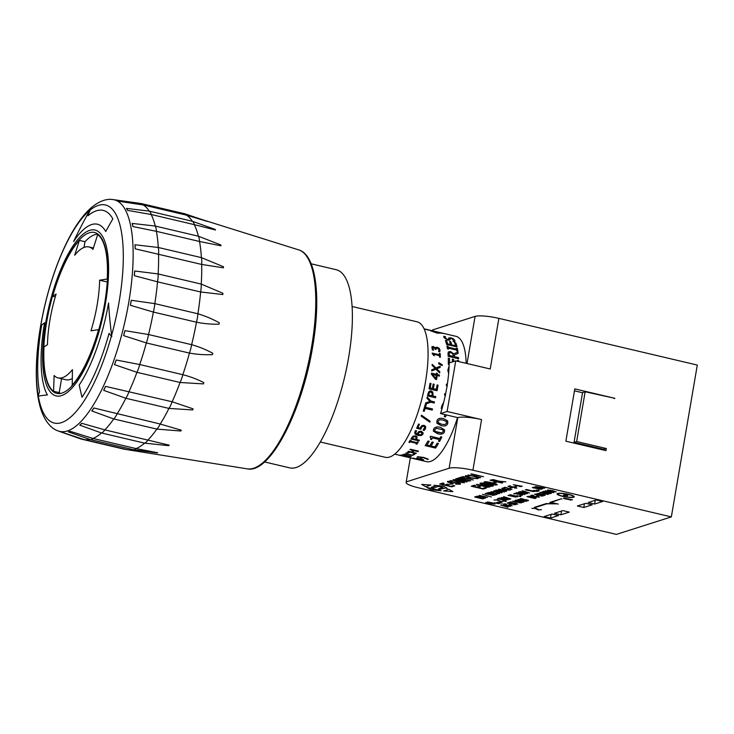 <?xml version="1.0" encoding="UTF-8"?>
<svg xmlns="http://www.w3.org/2000/svg" width="734" height="734" viewBox="0 0 734 734"><rect width="100%" height="100%" fill="white"/><g stroke="black" fill="none" stroke-linecap="round" stroke-linejoin="round"><path stroke-width="1.1" d="M432.39 388.46A64.372 20.708 -76.8 0 0 433.106 384.561A64.372 20.708 -76.8 0 0 433.188 384.029L434.143 384.249A64.381 20.708 103.2 0 1 433.344 388.69L436.326 389.387A64.381 20.708 -76.8 0 0 437.125 384.946L438.07 385.176A64.381 20.708 103.2 0 1 437.051 390.736L429.032 388.855A64.372 20.708 -76.8 0 0 429.959 383.818A64.372 20.708 -76.8 0 0 430.051 383.286L431.005 383.506A64.381 20.708 103.2 0 1 430.207 387.947L432.399 388.46A64.381 20.708 -76.8 0 0 433.198 384.02L433.198 384.02M444.602 333.649L455.952 336.319A64.372 20.708 103.2 0 1 466.145 363.312M457.557 417.573A64.372 20.708 103.2 0 1 426.454 461.631L406.893 457.025M436.317 389.387A64.372 20.708 -76.8 0 0 437.024 385.488A64.372 20.708 -76.8 0 0 437.115 384.946L437.125 384.946M446.272 385.24L447.327 386.258L446.272 385.24A64.372 20.708 -76.8 0 0 446.446 384.093L447.327 384.304M440.345 357.284L439.528 357.091A64.372 20.708 -76.8 0 0 439.483 355.651L434.115 354.384A64.381 20.708 103.2 0 1 434.161 355.825L432.253 353.779A64.372 20.708 -76.8 0 0 432.225 353.072L439.455 354.77A64.372 20.708 -76.8 0 0 439.372 353.403L440.198 353.595A64.381 20.708 103.2 0 1 440.345 357.284L439.528 357.091A64.381 20.708 -76.8 0 0 439.492 355.641L434.115 354.384M432.115 365.468A64.372 20.708 -76.8 0 0 432.179 364.348L435.978 367.954L440.198 366.238A64.381 20.708 103.2 0 1 440.134 367.431L436.693 368.789L439.813 371.771A64.381 20.708 103.2 0 1 439.703 372.936L435.941 369.211L431.684 370.982A64.372 20.708 -76.8 0 0 431.803 369.762L435.234 368.385L432.124 365.468A64.381 20.708 -76.8 0 0 432.188 364.348L432.188 364.348M439.363 376.102L437.106 375.569A64.381 20.708 103.2 0 1 436.602 379.515L435.363 379.23L431.353 374.166A64.372 20.708 -76.8 0 0 431.464 373.156L436.363 374.312A64.372 20.708 -76.8 0 0 436.482 373.101L437.354 373.303A64.381 20.708 103.2 0 1 437.225 374.514L439.483 375.046A64.381 20.708 103.2 0 1 439.363 376.092L437.106 375.569M425.381 404.095L425.381 404.095A64.381 20.708 -76.8 0 0 425.729 402.865L429.922 401.434L426.931 398.259A64.372 20.708 -76.8 0 0 427.225 397.066L430.986 401.094L434.5 401.92A64.381 20.708 103.2 0 1 434.207 403.03L430.803 402.232L425.381 404.095A64.372 20.708 -76.8 0 0 425.72 402.865L429.922 401.434L426.931 398.259A64.381 20.708 -76.8 0 0 427.225 397.066L427.225 397.066M421.169 416.123L421.169 416.123A64.372 20.708 -76.8 0 0 421.49 415.196L430.152 421.27A64.381 20.708 103.2 0 1 429.821 422.151L421.169 416.123A64.381 20.708 -76.8 0 0 421.499 415.196L430.152 421.27M410.609 441.134L416.985 442.63A64.381 20.708 -76.8 0 0 417.426 441.96L418.242 442.143A64.381 20.708 103.2 0 1 416.912 444.162L416.095 443.969A64.372 20.708 -76.8 0 0 416.536 443.318L410.159 441.813A64.381 20.708 103.2 0 1 409.719 442.464L408.893 442.272A64.372 20.708 -76.8 0 0 410.223 440.262L411.04 440.455A64.381 20.708 103.2 0 1 410.6 441.134L416.985 442.639A64.372 20.708 -76.8 0 0 417.417 441.951L418.242 442.152M457.034 346.916L446.611 344.466A64.372 20.708 -76.8 0 0 445.41 340.457L446.639 340.741A64.381 20.708 103.2 0 1 447.63 343.879L450.474 344.549A64.372 20.708 -76.8 0 0 449.492 341.42L450.731 341.705A64.381 20.708 103.2 0 1 451.713 344.842L455.585 345.751A64.372 20.708 -76.8 0 0 454.594 342.622L455.832 342.906A64.381 20.708 103.2 0 1 457.034 346.907L446.611 344.457A64.381 20.708 -76.8 0 0 445.41 340.448L445.41 340.448M448.272 358.183A64.381 20.708 -76.8 0 1 448.291 364.321L449.162 364.523L448.291 364.321A64.372 20.708 -76.8 0 0 448.263 358.192L449.502 358.476A64.381 20.708 103.2 0 1 449.547 362.844M452.355 359.146A64.381 20.708 -76.8 0 1 452.401 361.935A64.372 20.708 -76.8 0 0 452.346 359.146L453.584 359.431A64.381 20.708 103.2 0 1 453.63 361.541M457.456 360.348L457.456 360.348A64.381 20.708 -76.8 0 1 457.484 361.275A64.372 20.708 -76.8 0 0 457.456 360.348L458.695 360.633A64.381 20.708 103.2 0 1 458.713 361.559M444.281 416.646A64.372 20.708 -76.8 0 0 444.932 414.6A64.381 20.708 -76.8 0 1 444.281 416.655L445.547 416.949A64.381 20.708 103.2 0 0 446.208 414.903M436.877 423.197L436.923 420.885C437.758 418.499 439.978 417.756 443.584 418.646L447.667 420.839L447.786 423.445C446.942 425.793 444.703 426.509 441.07 425.592L436.877 423.197L436.913 420.885C437.758 418.508 439.978 417.765 443.584 418.655L447.667 420.839M433.344 431.124L433.574 429.317C434.491 427.124 436.748 426.463 440.354 427.344L444.611 429.895L444.437 431.876C443.519 434.023 441.244 434.647 437.611 433.721L433.344 431.124L433.574 429.317C434.491 427.124 436.748 426.472 440.354 427.353L444.611 429.895M431.041 445.997L434.913 446.905A64.381 20.708 -76.8 0 0 437.189 443.189L438.427 443.474A64.381 20.708 103.2 0 1 435.565 448.07L425.142 445.621A64.372 20.708 -76.8 0 0 428.005 441.015L429.234 441.308A64.381 20.708 103.2 0 1 426.959 445.033L429.803 445.694A64.372 20.708 -76.8 0 0 432.087 441.978L433.317 442.272A64.381 20.708 103.2 0 1 431.041 445.997L434.913 446.896A64.372 20.708 -76.8 0 0 437.189 443.18L438.427 443.474M416.527 458.245L416.527 458.255A64.381 20.708 -76.8 0 0 416.866 458.154L419.802 458.842A64.381 20.708 -76.8 0 0 420.931 458.401L421.793 458.594A64.381 20.708 103.2 0 1 420.665 459.044L423.591 459.732A64.381 20.708 103.2 0 1 423.252 459.842L420.325 459.154A64.381 20.708 103.2 0 1 419.224 459.392L418.362 459.19A64.381 20.708 -76.8 0 0 419.453 458.943L416.527 458.255A64.372 20.708 -76.8 0 0 416.866 458.144L419.802 458.833A64.372 20.708 -76.8 0 0 420.931 458.392L421.793 458.603M418.362 459.19L418.362 459.181A64.372 20.708 -76.8 0 0 419.444 458.943M409.976 449.694L409.976 449.703A64.381 20.708 -76.8 0 0 410.425 449.226L418.435 451.116A64.381 20.708 103.2 0 1 417.995 451.594L414.068 450.667A64.381 20.708 103.2 0 1 412.407 452.272L416.334 453.19A64.381 20.708 103.2 0 1 415.894 453.575L407.884 451.694A64.372 20.708 -76.8 0 0 408.324 451.3L411.462 452.043A64.372 20.708 -76.8 0 0 413.114 450.437L409.976 449.703A64.372 20.708 -76.8 0 0 410.425 449.226L418.435 451.116M401.737 455.062L401.737 455.071A64.381 20.708 -76.8 0 0 404.342 454.117L405.296 454.328A64.381 20.708 103.2 0 1 404.177 454.841L411.251 456.502A64.381 20.708 103.2 0 1 410.838 456.649L403.773 454.988A64.381 20.708 103.2 0 1 402.691 455.291L401.737 455.071A64.372 20.708 -76.8 0 0 404.351 454.107L405.296 454.337M404.195 454.832L411.251 456.502M398.213 454.979A64.381 20.708 -76.8 0 0 398.342 455.016L399.498 455.218A64.372 20.708 -76.8 0 0 399.865 455.236L407.15 457.053A64.381 20.708 103.2 0 1 406.737 456.988L402.672 456.034M398.351 455.007L404.792 456.52M437.574 332.071L435.757 331.63A64.372 20.708 -76.8 0 0 434.84 331.346A64.381 20.708 103.2 0 1 435.757 331.63L437.547 332.043A64.381 20.708 -76.8 0 0 436.62 331.759L434.84 331.337A64.381 20.708 103.2 0 0 434.51 331.273M432.509 330.869L430.73 330.456A64.372 20.708 -76.8 0 0 429.812 330.162A64.381 20.708 103.2 0 1 430.73 330.447L432.519 330.86A64.381 20.708 -76.8 0 0 431.592 330.575L429.812 330.153A64.381 20.708 103.2 0 0 429.473 330.089M440.593 333.135L437.253 333.153L430.243 330.685L440.593 333.126L437.253 333.163L430.243 330.685M428.509 330.135L424.169 328.878L428.509 330.126A64.381 20.708 -76.8 0 0 426.72 329.428L424.142 328.823M444.309 333.575L441.501 333.19A64.372 20.708 -76.8 0 0 439.712 332.493A64.381 20.708 103.2 0 1 441.501 333.19L444.547 333.631L439.712 332.484A64.381 20.708 103.2 0 0 439.382 332.419M401.893 455.374L408.278 456.878A64.381 20.708 -76.8 0 0 408.664 456.814L409.48 456.998A64.381 20.708 103.2 0 1 408.324 457.126L407.508 456.933A64.372 20.708 -76.8 0 0 407.856 456.906L401.507 455.41A64.381 20.708 103.2 0 1 401.122 455.438L400.305 455.245A64.381 20.708 -76.8 0 0 401.461 455.117L402.278 455.309A64.381 20.708 103.2 0 1 401.893 455.374L408.278 456.869A64.372 20.708 -76.8 0 0 408.664 456.805L409.48 457.007M400.305 455.245L400.305 455.236A64.372 20.708 -76.8 0 0 401.461 455.117L402.278 455.309M406.893 453.217L406.911 453.924L411.811 455.071L413.37 454.75L413.416 453.685A64.381 20.708 -76.8 0 0 413.444 453.658L414.701 454.429L412.169 455.429L405.948 453.97L406.012 452.979L409.086 452.621L406.893 453.227L406.911 453.933L411.811 455.062L413.37 454.741L413.416 453.676A64.372 20.708 -76.8 0 0 413.444 453.649L414.701 454.438M405.948 453.97L406.012 452.979L409.086 452.63A64.381 20.708 103.2 0 1 409.058 452.658M412.783 458.227L412.783 458.218A64.372 20.708 -76.8 0 0 413.224 458.209L423.821 460.704A64.381 20.708 103.2 0 1 423.371 460.723L412.783 458.227A64.381 20.708 -76.8 0 0 413.224 458.218L423.821 460.713M417.242 456.988L417.242 456.979A64.372 20.708 -76.8 0 0 417.738 456.704L423.83 457.456L428.326 459.2A64.381 20.708 103.2 0 1 427.839 459.484L423.454 457.704L417.242 456.988A64.381 20.708 -76.8 0 0 417.729 456.713L423.83 457.466L428.326 459.209M430.555 439.336L430.959 437.95L430.087 437.134A64.372 20.708 -76.8 0 0 430.528 436.271L439.914 438.482A64.372 20.708 -76.8 0 0 440.767 436.767L441.831 437.014A64.381 20.708 103.2 0 1 439.556 441.455L438.492 441.207A64.381 20.708 -76.8 0 0 439.372 439.547L432.39 437.904A64.381 20.708 103.2 0 1 431.509 439.565L430.555 439.336L430.959 437.941M438.492 441.207L438.492 441.198A64.372 20.708 -76.8 0 0 439.372 439.547M441.171 408.453A64.372 20.708 -76.8 0 0 442.015 405.425L443.685 402.397L442.015 405.425A64.381 20.708 -76.8 0 1 441.18 408.453L442.015 408.654M444.74 393.699L444.74 393.699A64.381 20.708 -76.8 0 1 444.501 394.846L445.51 395.883L444.501 394.846A64.372 20.708 -76.8 0 0 444.74 393.699L445.611 393.901M448.758 366.927L447.832 370.257L448.639 373.523L447.823 370.266L449.08 367.009M458.154 353.32L454.282 355.063A64.381 20.708 103.2 0 1 454.401 356.641L458.548 357.614A64.381 20.708 103.2 0 1 458.612 358.761L448.19 356.311A64.372 20.708 -76.8 0 0 448.034 353.916L448.401 351.916L450.566 351.522L453.777 353.871L457.979 351.971A64.381 20.708 103.2 0 1 458.154 353.311L454.291 355.054M458.612 358.761L448.19 356.311A64.381 20.708 -76.8 0 0 448.034 353.916L448.235 352.137M457.878 351.32L456.814 351.063A64.372 20.708 -76.8 0 0 456.667 350.09L448.373 348.145A64.381 20.708 103.2 0 1 448.529 349.109L447.456 348.861A64.372 20.708 -76.8 0 0 446.951 346.008L448.015 346.246A64.381 20.708 103.2 0 1 448.199 347.173L456.493 349.118A64.372 20.708 -76.8 0 0 456.309 348.21L457.374 348.448A64.381 20.708 103.2 0 1 457.888 351.311L456.823 351.063A64.381 20.708 -76.8 0 0 456.667 350.09L448.373 348.136M448.547 338.053L450.639 337.75L453.117 338.686L454.814 340.209L454.832 341.851L453.098 341.448A64.372 20.708 -76.8 0 0 453.071 341.393L453.612 339.925L451.19 338.365L449.997 338.567L450.098 339.53L447.832 340.181L443.987 337.622L443.841 336.291L445.474 336.667A64.381 20.708 103.2 0 1 445.501 336.713L445.199 337.915L447.401 339.438L448.648 339.09L448.547 338.044L448.648 339.09M454.832 341.861L453.098 341.438A64.381 20.708 -76.8 0 0 453.08 341.393L453.612 339.925L451.19 338.356L450.015 338.457M450.052 339.851L447.832 340.172L443.997 337.612L443.758 336.447M413.251 436.106L415.572 435.849L417.05 436.794L416.894 438.739A64.381 20.708 103.2 0 1 416.453 439.492L419.444 440.198A64.381 20.708 103.2 0 1 418.995 440.932L410.985 439.042A64.372 20.708 -76.8 0 0 411.884 437.519L413.251 436.106L415.572 435.849L417.05 436.794M415.673 432.821L417.499 434.427L417.71 432.785L418.857 431.519L421.288 431.207L423.151 432.867L422.949 434.133L421.435 435.482L418.077 435.528L415.123 434.005L415.022 431.335L415.527 430.574L416.563 430.812A64.381 20.708 103.2 0 1 416.545 430.867L415.673 432.821L417.499 434.418L417.71 432.776L418.857 431.509L421.288 431.216L423.151 432.867M417.976 427.628L420.114 428.133L421.701 425.656L423.977 425.298L425.628 426.445L425.573 428.546L424.215 430.408L423.087 430.142A64.381 20.708 -76.8 0 0 423.114 430.078L424.637 428.335L424.683 427.014L423.555 426.28L422.197 426.491L420.766 429.271L416.637 428.298A64.372 20.708 -76.8 0 0 418.49 424.059L419.426 424.28A64.381 20.708 103.2 0 1 417.976 427.628L420.114 428.124L421.701 425.656L423.977 425.307L425.628 426.445M423.087 430.142L423.078 430.133A64.372 20.708 -76.8 0 0 423.114 430.069L424.775 427.225M423.27 411.068L423.279 411.068A64.381 20.708 -76.8 0 0 425.371 404.122L426.326 404.342A64.381 20.708 103.2 0 1 425.463 407.306L432.537 408.966A64.381 20.708 103.2 0 1 432.207 410.058L425.142 408.388A64.381 20.708 103.2 0 1 424.224 411.288L423.279 411.068A64.372 20.708 -76.8 0 0 425.371 404.122L426.326 404.351M425.463 407.297L432.537 408.966M427.5 395.892L427.509 395.892A64.381 20.708 -76.8 0 0 428.032 393.589L429.023 391.47L431.152 390.91L432.776 392.075L433.051 394.819A64.381 20.708 103.2 0 1 432.794 395.947L435.785 396.654A64.381 20.708 103.2 0 1 435.519 397.782L427.509 395.892A64.372 20.708 -76.8 0 0 428.032 393.589L429.014 391.47L430.418 390.827M442.244 365.596L438.758 363.881A64.372 20.708 -76.8 0 0 438.794 362.605L442.281 364.853A64.381 20.708 103.2 0 1 442.253 365.596L438.758 363.881A64.381 20.708 -76.8 0 0 438.804 362.596L438.804 362.596M436.033 349.531L435.152 349.311A64.381 20.708 -76.8 0 0 435.115 349.017L433.62 347.329L432.794 347.476L433.5 350.136A64.381 20.708 103.2 0 1 433.5 350.182L432.372 349.916L431.996 346.723L433.399 346.485L435.418 348.109L435.831 347.365L435.418 348.118L435.84 347.365L437.262 347.274L439.143 348.265L440.07 350.072L439.739 351.825L438.611 351.568A64.372 20.708 -76.8 0 0 438.611 351.503L439.143 349.879L438.583 348.742L436.179 348.191L435.996 349.145A64.381 20.708 103.2 0 1 436.042 349.522L435.143 349.32A64.372 20.708 -76.8 0 0 435.115 349.017L433.62 347.329L432.638 348.265M431.84 346.934L432.381 349.916L433.5 350.182M477.816 478.66L478.284 477.907L476.403 477.467L476.403 478.348L469.989 477.715L466.769 476.705L466.686 476.063L469.87 475.926L465.365 475.724L465.347 476.623L469.356 477.917L477.816 478.66M469.87 475.926L465.365 475.724L465.347 476.623M466.769 476.696L474.118 478.412L476.403 478.339L476.366 477.476L476.403 478.348M476.366 477.476L478.329 478.284M467.668 481.091L470.705 480.807L458.677 477.972L456.869 478.55L468.255 480.898M459.906 478.256L456.869 478.55M459.319 478.449L468.879 480.706M468.879 480.697L470.705 480.807M449.245 481.614L450.061 482.412L458.456 482.798L460.53 483.55L460.273 484.238L460.53 483.559L460.273 484.238L460.53 483.559L458.456 482.807L450.061 482.421L449.245 481.623L452.199 481.431L450.309 480.99L447.41 481.614L450.309 480.981L452.199 481.431M455.612 484.082L460.273 484.247M455.658 484.064L459.291 483.66L455.658 484.073M447.868 481.293L447.868 481.302C446.933 481.678 447.511 482.128 449.584 482.66L458.053 483.055L458.897 483.908M439.703 484.018L451.731 486.844L454.741 485.89L453.318 485.55L450.915 486.321L446.446 485.266L448.85 484.504L447.428 484.165L445.024 484.935L441.73 484.156L444.134 483.394L442.712 483.055L439.703 484.018L442.712 483.055L444.134 483.394M441.749 484.156L445.024 484.935L447.428 484.156L448.85 484.504M446.465 485.266L450.915 486.321L453.318 485.55L454.741 485.89M492.064 480.339L496.579 481.412L492.046 480.348L495.808 480.256L497.432 480.788L497.193 481.22L497.432 480.779L496.579 481.412L497.193 481.22M498.762 481.458L505.873 481.843L498.891 481.146L493.175 479.577L490.055 480.219L502.084 483.045L497.909 481.724L498.762 481.458M497.927 481.724L502.689 482.853M490.055 480.21L493.175 479.577L498.891 481.146L505.873 481.843M486.229 487.413L489.936 486.917L476.935 484.367L476.458 484.523L477.495 484.935L477.072 485.257L479.128 485.211L487.183 487.11L486.229 487.413L487.174 487.11M476.458 484.513L488.706 486.624M488.706 486.614L489.936 486.917M519.791 486.614L522.259 486.284L513.277 484.688L520.406 486.413M513.277 484.679L522.259 486.284M509.313 486.486L515.286 487.082L516.892 488.082L515.286 487.092L509.295 486.495L510.736 486.036L509.8 485.807L507.965 486.394L512.093 487.367L514.864 487.22L515.956 487.871L514.415 487.991L516.892 488.082M514.415 487.982L515.993 487.578M510.745 486.027L507.965 486.394M511.919 489.569L505.276 487.248L503.194 487.917L505.864 487.587L511.919 489.578L505.276 487.238L503.194 487.917M503.139 488.661L505.543 489.872L506.708 489.495M505.543 489.872L503.102 488.651L506.717 489.505L505.533 489.881M507.992 489.578L502.221 488.22L504.882 489.881L510.231 490.11M501.845 488.339L507.111 489.376M507.111 489.367L508.433 489.431M499.386 489.569L503.111 490.284M498.661 489.257L503.451 489.771L506.46 490.679L506.607 491.349L506.451 490.688L506.607 491.349L506.451 490.688L503.451 489.78L498.441 489.422L502.781 490.615L504.065 490.165L505.744 491.11L505.102 491.193L506.607 491.349M505.084 491.193L505.744 491.11M497.257 490.67L502.12 491.808L497.257 490.67L498.276 490.34L503.506 491.844M496.037 490.092L501.267 490.734L496.037 490.092C495.294 490.321 496.331 490.762 499.166 491.422L504.616 491.908M501.267 490.734C504.111 491.404 505.157 491.844 504.396 492.055C505.157 491.853 504.111 491.413 501.267 490.743L501.267 490.743M497.138 492.184L499.689 492.055L500.9 492.688L497.643 492.303L500.001 492.725M500.001 492.716L500.9 492.688M493.991 491.468L493.826 490.807L493.991 491.477L493.826 490.807L493.991 491.477L496.982 492.386L501.992 492.743M493.826 490.807L494.321 490.716L493.826 490.817M494.321 490.716L495.358 490.963L494.321 490.725M495.358 490.963L494.698 491.055L496.377 491.991L494.487 491.202M496.533 491.633L497.652 491.532L496.533 491.642M497.652 491.532L500.065 491.899L497.652 491.541M500.065 491.899L501.781 492.89L500.065 491.908M487.027 493.064L495.046 494.945L497.056 494.312L494.505 494.597L491.523 493.89L493.129 493.386L492.175 493.156L490.578 493.67L488.385 493.156L489.982 492.642L489.037 492.422L487.027 493.064L489.982 492.642M488.404 493.147L493.129 493.386M491.541 493.89L494.505 494.597L497.056 494.312M491.422 497.001L482.513 494.303M474.623 497.01L482.633 498.9L484.642 498.258L482.091 498.542L479.119 497.845L480.715 497.34L479.77 497.111L478.164 497.624L475.971 497.111L477.577 496.597L476.623 496.377L474.623 497.01L477.577 496.597M475.99 497.101L480.715 497.34M479.128 497.845L482.091 498.542L484.642 498.258M500.671 502.717L498.964 502.322L500.671 502.726M498.964 502.322L501.111 502.671M498.028 502.203L501.597 502.772M501.12 502.818L502.34 503.12M494.377 502.808L495.12 502.863M516.644 495.716L517.387 495.771M536.857 490.688L533.618 490.349L537.802 491.33L535.747 490.743L536.857 490.688M535.747 490.734L537.994 491.275M533.618 490.34L538.756 491.028M543.692 491.89L549.271 492.642L550.335 493.239L548.821 493.331L549.959 493.597L551.298 493.037L547.087 492.193M543.839 492.092L542.683 491.835M542.986 491.459L544.077 491.367L542.986 491.468M544.077 491.367L545.83 491.624L544.077 491.376M545.83 491.624L547.059 492.23L545.83 491.633M547.069 492.23L549.766 492.514L551.289 493.441M548.858 493.312L550.335 493.239M546.114 492.34L545.527 491.78L546.252 492.303M541.123 492.67L544.472 493.266M545.472 493.441L550.161 493.716L543.866 492.486L539.774 492.587L547.793 494.468L545.472 493.441M545.023 493.587L548.197 494.34M550.161 493.707L541.765 492.175L539.774 492.587M541.242 496.101L543.545 495.826L534.646 494.202L541.784 495.927M535.132 494.661L534.646 494.193L535.132 494.67M534.967 494.092L542.187 495.799M542.187 495.789L543.545 495.826M533.691 496.744L539.508 497.056L534.113 496.615L531.957 495.955L533.801 495.496L532.517 495.193L530.902 495.331L531.012 495.909L533.691 496.744M531.012 495.9L530.902 495.322L531.012 495.909L530.902 495.322L531.645 495.202L533.801 495.496M531.957 495.945L538.279 497.065M539.508 497.046L538.15 496.533M528.342 496.734L534.499 498.193L528.324 496.744L532.985 496.964L535.123 497.698L534.499 498.193L535.123 497.689L534.811 498.083M527.003 496.643L529.425 496.221L533.425 496.826L536.159 497.808L535.719 498.303L536.159 497.817L533.416 496.835L529.425 496.23L527.003 496.652L535.013 498.542L536.159 497.808L535.719 498.303M516.204 500.652L521.782 501.395L522.847 501.992L521.333 502.084L522.47 502.35L523.81 501.79L519.589 500.946M516.351 500.845L515.185 500.597M515.488 500.212L516.589 500.12L515.488 500.221M516.589 500.12L519.571 500.983L516.589 500.129M519.58 500.983L522.269 501.276L523.801 502.194M522.847 501.983L521.333 502.084M518.626 501.093L518.039 500.542L518.764 501.056M510.24 502.515L516.048 503.157L517.745 504.12L516.048 503.166L510.222 502.515L511.506 502.111L510.561 501.882L508.891 502.423L517.745 504.13M516.828 503.9L515.36 504.01M508.891 502.414L511.506 502.111M508.901 504.643L511.029 504.506M533.682 487.734L539.49 488.385L541.187 489.349L539.49 488.394L533.664 487.743L534.948 487.33L534.003 487.11L532.334 487.642L541.187 489.358M540.27 489.128L538.793 489.239M532.334 487.633L534.948 487.33M529.508 492.973L522.535 490.762L527.939 492.734L520.002 491.569L529.508 492.982L522.122 490.89M520.002 491.56L527.874 492.716M519.993 492.441L526.168 493.643M518.709 491.881L523.856 492.551L518.709 491.881L521.911 493.184L527.251 493.725M523.856 492.551L527.058 493.844L523.856 492.56M517.699 493.165L523.883 494.367M516.424 492.615L521.571 493.285L516.424 492.615L519.626 493.918L524.966 494.45M521.571 493.285L524.773 494.578L521.562 493.294M513.048 496.551L515.782 497.037L517.406 496.523L510.258 494.67L516.424 496.734L508.047 495.377L513.048 496.551M508.451 495.239L516.424 496.734M509.846 494.799L515.259 495.845L517.332 496.946M505.175 499.12L509.442 499.377L504.873 498.891L503.304 498.001L504.451 499.037L499.175 498.01L505.175 499.12M505.203 499.12L507.928 499.854M499.175 498.001L504.423 499.019M502.818 498.138L503.304 498.001M503.304 497.991L504.873 498.891L509.442 499.377M506.148 501.515L502.68 500.671M490.679 503.68L494.964 504.074L492.89 502.974L487.477 501.928L493.973 503.524L492.835 503.891L485.679 502.496L490.679 503.68M494.055 503.854L485.679 502.496M487.477 501.918L492.89 502.964L494.964 504.065M538.444 509.965L541.463 509.635L539.031 509.891L535.352 508.267L531.939 508.405L534.994 508.414L538.444 509.965M531.939 508.396L535.352 508.258L537.756 509.148M537.756 509.139L539.031 509.891L541.463 509.635M443.666 490.954L448.878 489.294L443.666 490.963L452.841 491.615L448.878 489.303L452.832 491.615M433.987 485.302L442.483 486.009L433.987 485.312L435.996 485.789L431.289 487.312L435.987 485.789M442.483 486.009L443.657 486.284L442.483 486.018M443.657 486.284L447.474 488.477L443.657 486.293M447.474 488.477L445.455 488.018L439.657 489.404L438.326 488.908L442.969 487.431L438.271 488.954M431.289 487.303L433.822 487.853L438.473 486.367L442.978 487.431M558.326 504.084L550.913 502.533L561.18 498.826L549.803 502.441L555.684 503.827L546.234 503.579L535.214 507.533L546.94 503.799L556.482 503.845M534.416 507.341L546.234 503.579L555.638 503.818M549.803 502.441L561.18 498.826M561.18 498.817L561.987 499.01M550.922 502.533L556.491 503.845M430.849 489.725L441.134 490.752L426.766 487.367L430.849 489.725M426.766 487.358L441.134 490.752M430.84 485.046L421.674 484.385L430.84 485.046L425.628 486.715L421.674 484.394M563.501 494.991L565.198 495.285L562.51 496.147A7.835 1.404 9.7 0 1 557.923 494.046A7.835 1.404 9.7 0 1 568.4 494.487L563.501 494.991L568.382 494.477A7.835 1.404 9.7 0 1 573.382 496.679A7.835 1.404 9.7 0 1 563.308 496.331L566.006 495.478L567.309 495.89L568.4 494.487M563.327 496.331A7.835 1.404 -170.3 0 0 573.382 496.679M557.923 494.037A7.835 1.404 -170.3 0 0 562.51 496.138L565.18 495.285M562.593 496.34A8.707 1.56 -170.3 0 0 574.236 496.826A8.707 1.56 -170.3 0 0 565.914 493.826A8.707 1.56 -170.3 0 0 557.069 493.899A8.707 1.56 -170.3 0 0 562.593 496.34M557.069 493.89L557.069 493.89A8.707 1.56 9.7 0 1 565.914 493.817A8.707 1.56 9.7 0 1 574.236 496.826L574.236 496.826M570.116 500.056L572.428 499.771L563.84 498.056L564.015 498.615L570.657 499.882M564.015 498.615L563.529 498.147L564.015 498.615M563.529 498.147L572.428 499.771M500.505 501.588L503.524 501.258L501.093 501.515L497.413 499.891L494 500.019L497.056 500.037L500.505 501.588M494 500.019L497.413 499.882L501.093 501.515L503.524 501.258M498.689 498.881L504.506 499.524L506.203 500.487L504.506 499.533L498.67 498.881L499.955 498.478L499.01 498.258L497.34 498.79L506.203 500.487M503.808 500.368L505.231 500.01M497.34 498.781L499.955 498.478M510.827 498.927L503.863 496.707L509.258 498.68L501.322 497.514L510.387 499.074L503.451 496.845M501.322 497.514L509.203 498.661M514.956 493.587L520.342 494.542L521.406 495.138L519.901 495.23L521.039 495.505L522.379 494.936L518.158 494.092M514.919 493.991L513.754 493.743L515.158 493.266L513.754 493.743M515.158 493.266L516.91 493.523L515.158 493.276M516.91 493.523L518.14 494.129L516.91 493.532M518.14 494.129L519.149 494.147M519.149 494.138L522.369 495.34M519.901 495.221L521.406 495.138M517.195 494.239L516.608 493.688L517.323 494.211M532.526 491.569L534.526 491.385L526.517 489.495L525.333 489.872L532.902 491.441M525.333 489.862L527.333 489.688M526.957 489.807L534.526 491.385M536.646 486.908L540.82 487.633M535.251 486.715L542.233 488.927L540.683 488.183L544.793 488.119L535.747 486.559L544.793 488.119M540.692 488.183L542.646 488.798M502.065 505.231L506.231 505.955L505.304 506.258L502.001 505.221L506.249 505.955M500.671 505.029L507.653 507.249L506.102 506.506L507.267 506.13L510.213 506.432L501.166 504.882M501.166 504.873L510.213 506.432M506.111 506.497L508.066 507.121M506.322 505.46L512.149 505.772L506.744 505.322L504.597 504.671L506.442 504.203L505.157 503.9L503.542 504.038L503.652 504.616L506.322 505.46M503.652 504.607L503.542 504.038L503.652 504.616L503.542 504.038L504.286 503.919M504.286 503.909L506.442 504.203M504.597 504.662L510.919 505.781M510.791 505.24L512.149 505.763M513.883 504.818L516.186 504.533L507.286 502.918L514.415 504.634M507.772 503.368L507.286 502.909L507.772 503.377M507.607 502.808L514.828 504.515M514.828 504.506L516.186 504.533M516.736 501.579L513.736 501.377L516.736 501.57M513.745 501.377L516.534 501.79M516.984 502.139L519.929 502.836L516.965 502.139L519.663 502.093L520.617 502.423L520.259 502.735M512.415 501.285L516.149 501.102L520.039 501.937L521.535 502.46L521.314 502.891L521.535 502.469L521.314 502.891L521.535 502.469L520.039 501.946L516.149 501.111L512.415 501.294L521.305 502.9M524.92 500.891L518.745 499.68L524.92 500.882M519.14 500.019L525.315 501.23M517.855 499.469L523.003 500.138L517.855 499.469L521.057 500.771L526.397 501.304M526.205 501.441L523.003 500.148L526.205 501.432M520.782 499.184L526.361 499.937L527.425 500.533L525.911 500.625L527.049 500.9L528.388 500.331L524.168 499.487M520.929 499.386L519.764 499.138M520.067 498.753L521.168 498.661L520.067 498.762M521.168 498.661L522.92 498.918L521.168 498.67M522.92 498.918L524.149 499.524L522.92 498.927M524.159 499.524L526.856 499.817L528.379 500.735M525.948 500.606L527.425 500.533M523.204 499.634L522.617 499.083L523.342 499.597M536.26 495.927L538.389 495.789M537.49 493.863L543.068 494.615L544.133 495.211L542.619 495.312L543.756 495.578L545.096 495.01L540.885 494.166M537.637 494.065L536.471 493.817M537.875 493.34L539.628 493.597L537.875 493.349M539.628 493.597L540.857 494.202L539.628 493.606M540.866 494.202L543.564 494.496L545.087 495.413M542.619 495.303L544.151 494.955M539.912 494.312L539.325 493.762L540.05 494.276M546.628 491.266L552.803 492.477M545.344 490.716L550.491 491.385L553.693 492.679L550.491 491.395L545.344 490.716L548.546 492.019L553.886 492.551M548.527 490.193L555.097 491.743M547.637 489.982L552.785 490.651L555.987 491.945L552.785 490.661L547.637 489.982L550.839 491.285L556.179 491.817M536.004 491.367L533.113 490.688L536.004 491.367M533.113 490.679L534.985 490.798M534.609 490.918L537.004 491.376M537.407 490.431L538.068 490.229M537.793 490.523L539.279 490.651M536.517 490.028L538.637 490.266M517.681 495.955L520.69 496.661L517.874 495.89M517.874 495.881L520.883 496.597M495.413 503.047L498.615 503.689M498.762 502.698L500.469 503.102L497.202 502.423L495.991 502.863L498.992 503.57L496.936 502.974L499.735 503.331L497.689 502.744L498.762 502.698M497.689 502.735L499.927 503.267M496.946 502.974L499.184 503.506M500.671 503.029L497.212 502.414L495.991 502.863M478.495 496.248L487.615 497.313L479.596 495.422L485.761 497.083L477.274 496.166L485.284 498.056L478.495 496.248M478.586 496.257L485.669 497.936M485.669 497.065L477.274 496.166M479.219 495.542L487.615 497.313M492.331 495.358L494.358 495.166L486.339 493.285L485.137 493.661L492.716 495.23M485.137 493.652L487.156 493.477M486.77 493.597L493.532 494.973M493.542 494.964L494.358 495.166M499.166 493.716L499.469 493.211L498.221 492.918L498.221 493.505L493.945 493.083L491.743 491.982L493.835 491.908L490.863 491.762L490.853 492.358L493.523 493.22L499.166 493.716M490.853 492.358L490.863 491.752L490.853 492.349L490.863 491.752L493.863 491.899M491.798 492.404L496.698 493.551L498.221 493.496L498.193 492.918L498.221 493.496M498.193 492.918L499.505 493.459M509.882 488.009L512.13 487.835M514.451 486.559L516.708 486.376M471.219 486.211L483.238 489.046L486.257 488.082L484.825 487.752L482.431 488.514L477.962 487.468L480.366 486.697L478.935 486.367L476.54 487.128L473.246 486.358L475.65 485.587L474.228 485.257L471.219 486.211L474.228 485.247L475.65 485.587M473.265 486.348L476.54 487.128M476.54 487.119L478.944 486.358L480.366 486.697M477.972 487.459L482.431 488.514L484.825 487.752M484.835 487.743L486.257 488.082M482.155 484.027L485.642 484.945L481.669 483.486L487.55 484.339L491.532 485.807L491.037 485.257L491.532 485.807L489.459 485.752L485.642 484.954L489.459 485.752M489.459 485.743L491.532 485.807M480.33 483.165L480.33 483.174C481.394 482.816 484.009 483.137 488.174 484.137C484.009 483.146 481.394 482.825 480.33 483.174L480.33 483.165C479.21 483.504 480.77 484.165 485.018 485.156C489.211 486.147 491.826 486.477 492.863 486.119L493.202 485.88M492.863 486.119C494 485.798 492.441 485.137 488.174 484.137C492.441 485.128 494 485.789 492.872 486.11M486.156 482.761L493.459 484.468L486.156 482.761L485.669 482.21L487.697 482.266L495.037 483.981L495.533 484.532L493.459 484.477L495.533 484.532M484.33 481.889L484.33 481.889C485.394 481.541 488.009 481.871 492.175 482.862C488.009 481.871 485.394 481.55 484.33 481.899C483.211 482.229 484.779 482.889 489.018 483.88C493.211 484.88 495.826 485.202 496.872 484.844L497.202 484.614M492.175 482.862C496.441 483.853 498.01 484.513 496.872 484.835C498.001 484.523 496.441 483.862 492.175 482.871L492.175 482.871M493.092 482.596L496.468 482.33L495.01 481.981L493.092 482.596L495.01 481.972L496.468 482.33M449.575 484.22L452.951 483.954L451.493 483.605L449.575 484.22L451.493 483.596L452.951 483.954M467.007 481.972L456.172 478.779L464.705 481.642L453.658 479.577L462.09 482.421L450.511 480.577L464.42 482.807L455.374 480.155L467.007 481.981L456.172 478.779M455.456 480.174L464.42 482.807M450.511 480.568L462.007 482.403M453.043 479.761L464.622 481.623M456.172 478.77L455.575 478.963M462.787 477.458L473.375 479.944L462.769 477.458L464.402 476.944L462.98 476.605L459.099 477.843L462.163 477.66L473.375 479.953M459.099 477.834L462.98 476.595L464.402 476.944M477.017 475.531L483.513 476.724L471.485 473.898L475.595 475.201L473.311 475.926L467.989 475.008L480.018 477.843L474.733 476.256L477.017 475.531M474.751 476.256L480.623 477.651M467.989 474.999L473.311 475.926L475.577 475.201M470.879 474.081L483.513 476.724M554.491 513.268L562.886 510.598L569.3 512.103L560.904 514.782L554.491 513.268M577.374 505.983L585.769 503.313L592.182 504.818L583.787 507.488L577.374 505.983M588.209 502.533L596.219 499.982L602.632 501.496L594.623 504.047L588.209 502.533M481.577 419.591A18.699 3.349 -170.3 0 0 457.777 417.628L440.547 413.563A65.051 20.919 -76.8 0 0 449.19 362.954L455.75 360.862L447.107 411.48L481.577 419.591L472.925 470.2A18.699 3.349 -170.3 0 0 449.125 468.237L407.324 481.55A18.699 3.349 -170.3 0 0 406.131 482.449A18.699 3.349 -170.3 0 0 418.004 487.688L616.422 534.389L671.344 516.901L697.3 365.064L498.881 318.363A18.699 3.349 9.7 0 0 475.081 316.4L433.28 329.704A18.699 3.349 9.7 0 0 432.087 330.612L432.069 330.695M671.344 516.901L472.925 470.2M550.454 518.103L544.041 516.598L552.051 514.048L558.464 515.552L550.454 518.103L551.096 514.351M560.904 514.782L561.547 511.02M602.752 449.107L602.623 449.841M606.312 448.511L605.954 450.621L565.868 441.189L574.805 388.882L614.89 398.323L585.154 391.763L582.567 392.589L574.052 442.354L603.715 449.336L606.312 448.511L576.649 441.529L574.052 442.354M614.101 398.571L614.89 398.323M594.623 504.047L595.265 500.285M583.787 507.488L584.429 503.735M585.154 391.763L576.649 441.529M435.418 348.109L435.84 347.365M432.794 347.485L432.638 348.255M436.179 348.191L435.996 349.145L436.179 348.191L438.583 348.733L438.84 351.191M439.739 351.834L438.62 351.568A64.381 20.708 -76.8 0 0 438.611 351.503L438.611 351.503M437.051 390.736L429.032 388.855A64.381 20.708 -76.8 0 0 430.051 383.286L430.051 383.286M430.941 392.094L432.014 392.864L430.555 392.039L429.592 392.433L428.94 393.864A64.381 20.708 -76.8 0 1 428.693 394.984L431.886 395.736A64.372 20.708 -76.8 0 0 432.097 394.782A64.381 20.708 103.2 0 1 431.886 395.736M432.014 392.864L432.097 394.782L432.014 392.864M416.637 428.289L416.637 428.298A64.381 20.708 -76.8 0 0 418.49 424.068L419.426 424.289M420.894 432.124L422.078 433.913L421.151 434.73L418.27 434.611L419.252 432.317L420.894 432.124M422.215 433.133L422.078 433.913L422.215 433.133M418.261 434.601L421.142 434.721L422.078 433.904M414.692 433.051L415.536 430.574L416.563 430.821M412.352 438.519L415.545 439.271L412.352 438.528A64.381 20.708 -76.8 0 0 412.783 437.785L413.692 436.831L415.15 436.684L416.242 437.611M415.545 439.271A64.372 20.708 -76.8 0 0 415.912 438.638A64.381 20.708 103.2 0 1 415.545 439.281M416.132 437.299L415.912 438.648L416.132 437.299M410.985 439.042L410.985 439.042A64.381 20.708 -76.8 0 0 411.884 437.528L413.251 436.115M416.453 439.492L419.444 440.198M445.501 336.713L445.199 337.906L445.501 336.713M453.071 341.393L453.612 339.925M456.493 349.118A64.381 20.708 -76.8 0 0 456.319 348.2L456.319 348.2M448.52 349.109L447.465 348.861A64.381 20.708 -76.8 0 0 446.96 345.998L446.96 345.998M450.795 352.65L452.483 353.522L450.786 352.65L449.474 352.861L450.786 352.65M453.245 356.366A64.372 20.708 -76.8 0 0 453.162 355.228A64.381 20.708 103.2 0 1 453.245 356.366L449.327 355.439A64.381 20.708 -76.8 0 0 449.226 354.109L449.474 352.852M452.483 353.522L453.162 355.219L452.483 353.522M430.087 437.125L430.087 437.134A64.381 20.708 -76.8 0 0 430.528 436.271L439.923 438.482A64.381 20.708 -76.8 0 0 440.776 436.767L441.831 437.014M413.37 454.741L413.444 453.658M406.893 453.227L406.911 453.933M399.498 455.208L399.498 455.218A64.381 20.708 -76.8 0 0 399.865 455.245L407.15 457.062M407.884 451.685L407.884 451.694A64.381 20.708 -76.8 0 0 408.324 451.309L411.462 452.043A64.381 20.708 -76.8 0 0 413.123 450.447M412.407 452.272L416.334 453.199M420.665 459.044L423.591 459.732M426.959 445.033L429.803 445.703A64.381 20.708 -76.8 0 0 432.087 441.987L433.317 442.272M425.142 445.611L425.142 445.621A64.381 20.708 -76.8 0 0 428.005 441.024L429.234 441.317M434.592 430.656L435.143 431.399L434.73 429.592L436.482 428.28L442.85 429.775L443.281 431.601L442.85 429.766L443.4 430.482M438.161 432.509L435.143 431.399L441.473 432.895L438.161 432.509M443.281 431.601L441.473 432.895L443.281 431.601M438.547 423.105L441.574 424.252L438.06 422.527L438.547 423.105L438.079 421.16L439.776 419.72L443.107 420.05L446.593 421.711M446.144 421.206L446.63 423.169L446.144 421.197M444.868 424.601L441.584 424.252L444.868 424.601L446.63 423.169L444.877 424.61M446.281 385.231A64.381 20.708 -76.8 0 0 446.456 384.093L446.456 384.093M455.585 345.751A64.381 20.708 -76.8 0 0 454.594 342.613M450.474 344.549A64.381 20.708 -76.8 0 0 449.492 341.411L449.492 341.411M408.893 442.263L408.893 442.272A64.381 20.708 -76.8 0 0 410.223 440.262L411.04 440.455M416.095 443.96L416.095 443.969A64.381 20.708 -76.8 0 0 416.536 443.318M430.986 401.094L434.5 401.92M435.84 378.551A64.372 20.708 -76.8 0 0 436.235 375.368A64.381 20.708 103.2 0 1 435.84 378.56L432.62 374.514L436.244 375.358L432.629 374.514M436.363 374.312A64.381 20.708 -76.8 0 0 436.491 373.101L436.491 373.101M436.602 379.524L435.363 379.23L431.353 374.166A64.381 20.708 -76.8 0 0 431.464 373.156L431.464 373.156M435.234 368.385L432.124 365.468M439.694 372.936L435.941 369.211L431.693 370.982A64.381 20.708 -76.8 0 0 431.803 369.762L431.803 369.762M440.134 367.431L436.693 368.78M439.455 354.77A64.381 20.708 -76.8 0 0 439.382 353.403L439.382 353.403M434.152 355.825L432.253 353.779A64.381 20.708 -76.8 0 0 432.225 353.063L432.225 353.063M98.778 329.594L90.97 330.823A67.28 21.644 -76.8 0 0 99.622 280.204L107.458 278.984M107.265 282.003L99.622 280.204M55.261 296.921L52.664 296.316L56.123 294.059A67.28 21.644 -76.8 0 0 49.949 319.951A67.28 21.644 -76.8 0 0 47.471 344.668L44.012 346.925A82.061 26.396 -76.8 0 0 53.582 391.295L54.114 375.496A67.28 21.644 -76.8 0 0 58.133 377.927A67.28 21.644 -76.8 0 0 72.418 369.661L72.244 385.552M58.133 377.927L65.831 379.744A67.28 21.644 -76.8 0 0 72.07 378.661M60.509 393.424A82.061 26.396 103.2 0 1 59.197 392.617L61.564 378.735M59.197 392.617L53.582 391.295M98.833 234.834L97.686 234.559L92.979 249.386A67.28 21.644 -76.8 0 0 88.961 246.954A67.28 21.644 -76.8 0 0 74.675 255.221L79.373 240.394L84.988 241.715A82.061 26.396 103.2 0 1 97.998 234.137M84.006 247.441L84.988 241.715M79.373 240.394A82.061 26.396 -76.8 0 0 52.664 296.316M107.247 278.938A82.061 26.396 -76.8 0 0 97.686 234.559M71.886 385.469A82.061 26.396 -76.8 0 0 98.595 329.548M37.984 396.195L38.315 396.131A574.438 46.848 -168.3 0 0 37.984 396.195A579.86 345.42 -1.3 0 1 38.214 395.534A111.999 36.03 103.2 0 1 89.759 210.401A574.438 492.707 -21.3 0 1 90.502 209.08L90.108 210.117A111.999 36.03 103.2 0 1 119.183 301.426A111.999 36.03 103.2 0 1 111.614 335.273A574.438 445.859 38 0 0 111.797 336.667L111.614 335.273A574.438 445.859 38 0 1 108.54 302.94A91.337 29.378 -76.8 0 1 79.217 385.038A580.456 417.462 -146.2 0 0 82.006 397.241A106.118 34.131 103.2 0 0 109.054 333.383A579.86 196.886 -159.7 0 0 111.366 336.154A111.999 36.03 103.2 0 1 38.315 396.131A574.438 46.848 -168.3 0 1 47.38 394.947A91.337 29.378 -76.8 0 1 44.554 322.832A580.456 100.861 9.8 0 0 41.737 324.96A106.118 34.131 103.2 0 0 39.526 391.928A579.86 345.42 -1.3 0 0 38.214 395.534M111.797 336.667A579.86 196.886 -159.7 0 1 111.366 336.154M90.502 209.08A579.86 542.307 77.1 0 0 90.108 210.117A579.86 542.307 77.1 0 0 87.997 215.768A106.118 34.131 103.2 0 1 112.834 218.87A580.456 518.323 150.9 0 0 105.751 231.531A91.337 29.378 -76.8 0 0 73.602 241.532A574.438 492.707 -21.3 0 1 89.759 210.401M141.57 203.63A17.01 5.468 103.2 0 1 141.745 203.667L184.858 213.805A17.01 5.468 -76.8 0 1 185.014 213.851A17.01 5.468 -76.8 0 1 186.372 215.108L207.428 221.448A17.01 5.468 -76.8 0 0 207.006 221.246L185.051 213.869M141.745 203.667A17.01 5.468 103.2 0 1 143.268 204.96L119.679 201.419A119.147 38.324 -76.8 0 0 118.146 200.685A17.01 5.468 103.2 0 1 118.413 200.694A17.01 5.468 103.2 0 1 119.679 201.419M126.45 208.383L149.268 211.135L192.372 221.273L215.2 229.439A17.01 5.468 -76.8 0 1 215.512 229.99L194.29 224.65A17.01 5.468 -76.8 0 0 192.372 221.273A121.293 39.012 103.2 0 0 186.372 215.108L143.268 204.96A121.293 39.012 103.2 0 1 149.268 211.135A17.01 5.468 103.2 0 1 151.186 214.502L127.588 210.383A119.147 38.324 -76.8 0 0 126.45 208.383A17.01 5.468 103.2 0 1 127.588 210.383M132.193 223.42L155.269 226.054L198.373 236.201L220.806 244.945A17.01 5.468 -76.8 0 1 220.989 245.807L199.51 241.477A17.01 5.468 -76.8 0 0 198.373 236.201A121.293 39.012 103.2 0 0 194.29 224.65L151.186 214.502A121.293 39.012 103.2 0 1 155.269 226.054A17.01 5.468 103.2 0 1 156.406 231.329L132.872 226.558A119.147 38.324 -76.8 0 0 132.193 223.42A17.01 5.468 103.2 0 1 132.872 226.558M135.001 244.771L158.296 247.477L201.4 257.625L223.43 266.717A17.01 5.468 -76.8 0 1 223.475 267.827L201.676 264.442A17.01 5.468 -76.8 0 0 201.4 257.625A121.293 39.012 103.2 0 0 199.51 241.477L156.406 231.329A121.293 39.012 103.2 0 1 158.296 247.477A17.01 5.468 103.2 0 1 158.572 254.294L135.166 248.826A119.147 38.324 -76.8 0 0 135.001 244.771A17.01 5.468 103.2 0 1 135.166 248.826M134.671 270.984L158.131 273.938L201.244 284.086L222.916 293.27A17.01 5.468 -76.8 0 1 222.815 294.554L200.639 291.976A17.01 5.468 -76.8 0 0 201.244 284.086A121.293 39.012 103.2 0 0 201.676 264.442L158.572 254.294A121.293 39.012 103.2 0 1 158.131 273.938A17.01 5.468 103.2 0 1 157.535 281.838L134.313 275.672A119.147 38.324 -76.8 0 0 134.671 270.984A17.01 5.468 103.2 0 1 134.313 275.672M131.239 300.27L154.801 303.628L197.905 313.776C205.272 315.978 212.401 318.987 219.282 322.795A17.01 5.468 -76.8 0 1 219.044 324.162C211.484 324.364 203.951 323.712 196.464 322.208A17.01 5.468 -76.8 0 0 197.905 313.776A121.293 39.012 103.2 0 0 200.639 291.976L157.535 281.838A121.293 39.012 103.2 0 1 154.801 303.628A17.01 5.468 103.2 0 1 153.36 312.069L130.377 305.28A119.147 38.324 -76.8 0 0 131.239 300.27A17.01 5.468 103.2 0 1 130.377 305.28M124.927 330.639L148.525 334.539L191.629 344.677C198.997 346.742 206.043 349.604 212.777 353.274A17.01 5.468 -76.8 0 1 212.429 354.641C204.648 354.962 196.996 354.449 189.445 353.082A17.01 5.468 -76.8 0 0 191.629 344.677A121.293 39.012 103.2 0 0 196.464 322.208L153.36 312.069A121.293 39.012 103.2 0 1 148.525 334.539A17.01 5.468 103.2 0 1 146.341 342.934L123.624 335.622A119.147 38.324 -76.8 0 0 124.927 330.639A17.01 5.468 103.2 0 1 123.624 335.622M116.165 360.009L139.726 364.541L182.83 374.689C190.216 376.588 197.217 379.239 203.859 382.625A17.01 5.468 -76.8 0 1 203.401 383.9L180.059 382.478A17.01 5.468 -76.8 0 0 182.83 374.689A121.293 39.012 103.2 0 0 189.445 353.082L146.341 342.934A121.293 39.012 103.2 0 1 139.726 364.541A17.01 5.468 103.2 0 1 136.955 372.331L114.513 364.633A119.147 38.324 -76.8 0 0 116.165 360.009A17.01 5.468 103.2 0 1 114.513 364.633M105.549 386.387L172.114 401.755L193.115 408.866A17.01 5.468 -76.8 0 1 192.602 409.948L168.939 408.407A17.01 5.468 -76.8 0 0 172.114 401.755A121.293 39.012 103.2 0 0 180.059 382.478L136.955 372.331A121.293 39.012 103.2 0 1 129.01 391.607A17.01 5.468 103.2 0 1 125.835 398.259L103.668 390.332A119.147 38.324 -76.8 0 0 105.549 386.387A17.01 5.468 103.2 0 1 103.668 390.332M93.814 407.976L160.214 424.032L181.289 430.197A17.01 5.468 -76.8 0 1 180.748 431.014L156.847 429.096A17.01 5.468 -76.8 0 0 160.214 424.032A121.293 39.012 103.2 0 0 168.939 408.407L125.835 398.259A121.293 39.012 103.2 0 1 117.101 413.893A17.01 5.468 103.2 0 1 113.742 418.949L91.814 410.976A119.147 38.324 -76.8 0 0 93.814 407.976A17.01 5.468 103.2 0 1 91.814 410.976M81.749 423.298L104.824 429.867L169.187 445.162A17.01 5.468 -76.8 0 1 168.646 445.666L144.607 443.134A17.01 5.468 -76.8 0 0 147.929 440.015A121.293 39.012 103.2 0 0 156.847 429.096L113.742 418.949A121.293 39.012 103.2 0 1 104.824 429.867A17.01 5.468 103.2 0 1 101.503 432.987L79.777 425.151A119.147 38.324 -76.8 0 0 81.749 423.298A17.01 5.468 103.2 0 1 79.777 425.151M90.3 439.547L133.405 449.694A17.01 5.468 -76.8 0 0 133.57 449.722A17.01 5.468 -76.8 0 0 136.102 448.593A121.293 39.012 103.2 0 0 144.607 443.134L101.503 432.987A121.293 39.012 103.2 0 1 92.998 438.455A17.01 5.468 103.2 0 1 90.3 439.547A17.01 5.468 103.2 0 1 90.126 439.492M133.597 449.722L157.14 452.906A17.01 5.468 -76.8 0 0 157.636 452.75L136.102 448.593L92.998 438.455L70.18 431.317A17.01 5.468 103.2 0 1 68.372 431.895A119.147 38.324 -76.8 0 0 69.271 431.629A119.147 38.324 -76.8 0 0 70.18 431.317M89.943 439.418L68.372 431.895M82.437 439.06A17.01 5.468 103.2 0 1 81.382 439.115L124.486 449.254A17.01 5.468 -76.8 0 0 124.642 449.291A17.01 5.468 -76.8 0 0 125.386 449.245M59.821 431.482A17.01 5.468 103.2 0 1 59.28 431.381A17.01 5.468 103.2 0 1 58.821 431.142M132.964 449.584A121.293 39.012 103.2 0 1 127.78 449.777A121.293 39.012 103.2 0 1 126.881 449.593L83.777 439.455A121.293 39.012 103.2 0 1 82.658 439.134L58.683 431.097C52.564 429.372 45.389 423.078 40.82 409.031C38.709 402.278 37.333 394.397 36.7 385.405C35.232 362.495 37.764 336.576 44.288 307.665C49.554 284.902 56.463 264.368 65.014 246.083C72.005 231.21 79.474 219.622 87.419 211.3C97.796 200.795 107.008 198.437 113.174 199.611A118.963 38.269 103.2 0 1 128.762 302.325A118.963 38.269 103.2 0 1 67.317 430.977A118.963 38.269 103.2 0 1 58.683 431.097M89.924 439.427A121.293 39.012 103.2 0 1 83.777 439.455M113.174 199.611L138.212 203.107A121.293 39.012 103.2 0 1 139.35 203.327A121.293 39.012 103.2 0 1 139.57 203.373M89.328 232.797A82.63 26.58 103.2 0 1 94.567 232.494A82.63 26.58 103.2 0 1 101.503 319.024A82.63 26.58 103.2 0 1 56.701 393.369A82.63 26.58 103.2 0 1 48.077 314.51A82.63 26.58 103.2 0 1 89.328 232.797M89.75 230.348A85.153 27.387 103.2 0 1 94.438 345.989A85.153 27.387 103.2 0 1 42.7 362.458A85.153 27.387 103.2 0 1 89.75 230.348M264.515 461.934L289.618 467.842A101.769 32.736 -76.8 0 0 348.632 357.412A101.769 32.736 -76.8 0 0 336.245 269.717L311.152 263.809M352.127 306.518L417.059 321.804A69.583 22.387 103.2 0 1 422.903 394.663A69.583 22.387 103.2 0 1 385.176 457.273L320.244 441.987M582.539 392.736L574.474 390.837M498.881 318.363L490.229 368.982L455.75 360.862M447.107 411.48L440.547 413.563M449.125 468.237L457.777 417.628M202.043 219.576L298.756 249.909A112.495 36.186 103.2 0 1 298.766 249.909A112.495 36.186 103.2 0 1 311.629 346.622A112.495 36.186 103.2 0 1 253.514 468.283A112.495 36.186 103.2 0 1 247.239 468.861A112.495 36.186 103.2 0 1 247.23 468.852L127.78 449.777M467.026 363.523L475.081 316.4M433.069 330.933L433.28 329.704M394.653 454.144L400.865 455.603M427.05 329.511L429.812 330.162M431.922 330.658L434.84 331.346M436.95 331.841L439.712 332.493M410.334 457.832L406.131 482.449M404.471 456.465L400.856 455.612M93.401 248L88.961 246.954M141.524 203.621L118.394 200.694M90.108 439.492L81.566 436.519M124.688 449.291L126.909 449.603M81.153 439.042L59.261 431.372M298.766 249.909C316.235 254.854 321.253 297.132 312.62 347.081C301.986 411.673 269.965 474.118 247.239 468.861"/></g></svg>
